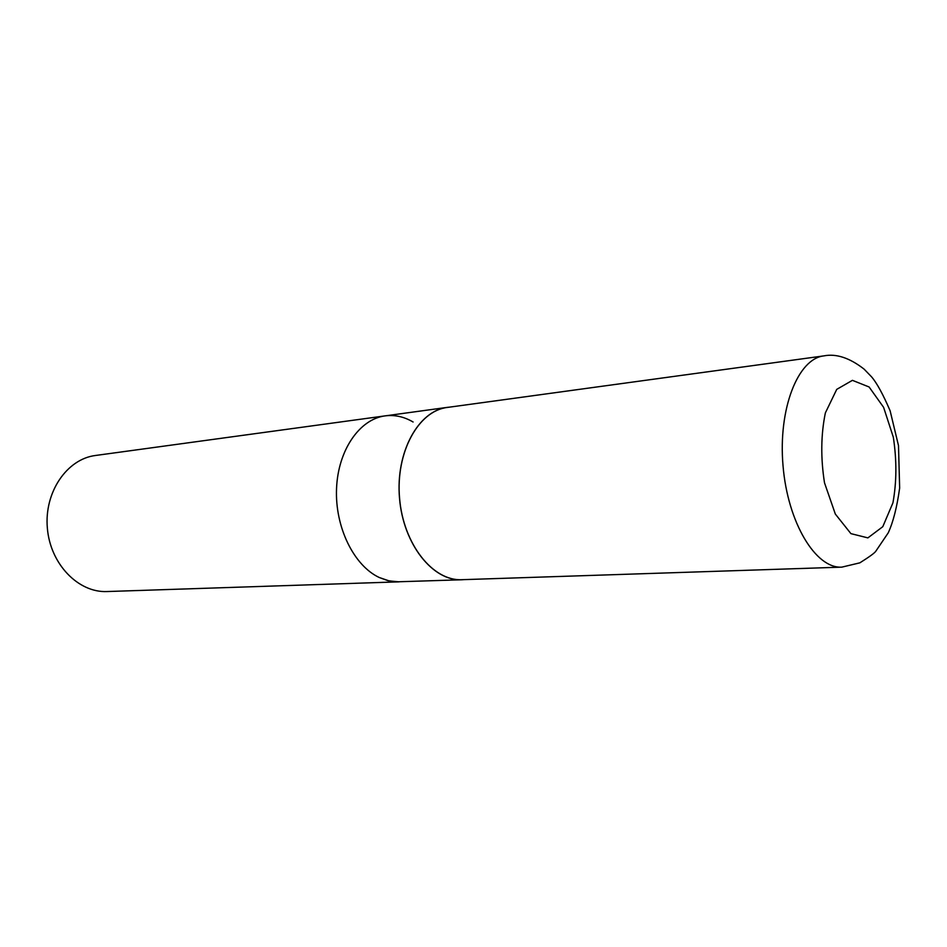 <?xml version="1.0" encoding="UTF-8"?>
<svg xmlns="http://www.w3.org/2000/svg" width="947" height="947" viewBox="0 0 947 947"><rect width="100%" height="100%" fill="white"/><g stroke="black" fill="none" stroke-linecap="round" stroke-linejoin="round"><path stroke-width="1.42" d="M449.588 407.139L447.268 407.376C418.337 410.761 395.444 452.311 399.516 498.24C403.233 544.194 432.791 581.292 461.876 579.765L396.32 581.837L387.714 580.582L379.202 577.481C353.847 565.631 334.883 527.065 336.54 488.605C338.032 450.109 359.6 419.107 385.121 415.875L95.493 455.483C66.941 458.987 44.13 492.18 47.35 528.083C50.215 564.01 78.293 592.881 107.023 591.544L399.184 581.837L389.146 580.913L379.202 577.481C353.847 565.631 334.883 527.065 336.54 488.605C338.032 450.109 359.6 419.107 385.121 415.875C394.733 414.656 404.061 416.704 413.093 421.995M461.876 579.765L464.208 579.611M823.878 355.883L447.28 407.447C418.373 410.844 395.503 452.346 399.575 498.229C403.28 544.146 432.815 581.209 461.876 579.694L841.788 567.146L859.852 562.838C869.31 556.895 874.614 553.036 875.774 551.261L888.25 532.818C893.163 522.152 896.963 507.225 899.65 488.036L898.502 445.646L890.133 410.809C883.03 394.295 876.827 382.955 871.524 376.799L864.078 369.105C849.577 357.836 836.177 353.432 823.878 355.883C797.93 358.653 778.043 408.855 783.027 465.735C787.691 522.637 815.734 568.792 841.788 567.146M869.109 386.992L852.418 380.339L836.734 389.371L825.358 412.916C820.895 434.744 820.611 458.04 824.506 482.816L835.337 514.067L850.915 533.635L867.878 537.884L882.793 526.686L892.938 502.821C896.714 482.035 896.833 460.159 893.329 437.218L883.61 407.352L869.109 386.992M385.121 415.875L447.268 407.376"/></g></svg>
